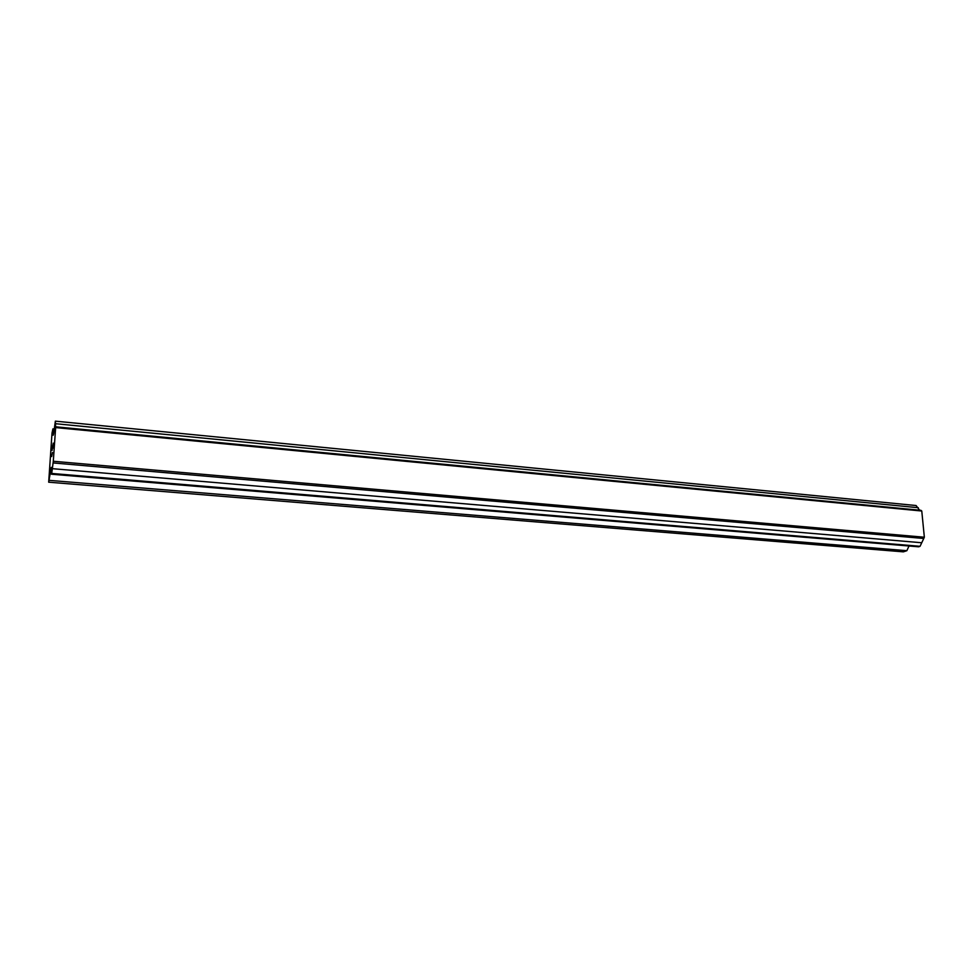 <?xml version="1.0" encoding="UTF-8"?>
<svg xmlns="http://www.w3.org/2000/svg" width="973" height="973" viewBox="0 0 973 973"><rect width="100%" height="100%" fill="white"/><g stroke="black" fill="none" stroke-linecap="round" stroke-linejoin="round"><path stroke-width="1.46" d="M919.607 510.205L916.092 505.534L55.364 421.151L55.643 427.585L53.296 461.263L51.715 473.45L51.253 467.356L48.686 482.194L52.007 433.119L52.931 428.874L53.162 435.247L53.6 433.885L55.364 421.151M51.46 474.216L918.609 546.802L920.057 546.315L924.35 537.23L921.772 511.02L920.92 510.326L55.595 426.794M48.686 482.194L903.358 551.849L906.86 550.694L909.013 545.987M53.223 443.129L52.615 447.3M52.761 444.965L52.092 450.45M53.15 443.797L52.846 448.152M52.445 452.518L51.666 456.556M54.293 429.008L52.931 428.874M918.281 507.711L55.473 423.705M921.772 511.02L55.643 427.585M924.35 537.23L53.296 461.263M923.681 538.47L53.077 462.929M921.699 542.752L52.335 468.67M920.057 546.315L51.715 473.45M51.46 468.67L50.827 468.621M906.86 550.694L49.319 480.37"/></g></svg>
